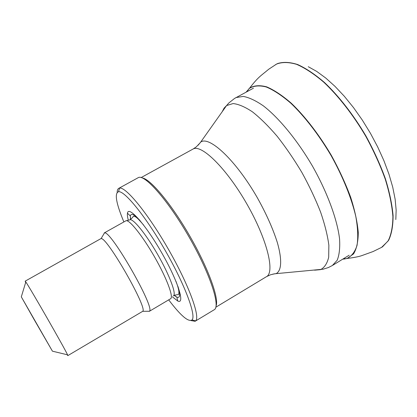 <?xml version="1.0" encoding="UTF-8"?>
<svg xmlns="http://www.w3.org/2000/svg" width="417" height="417" viewBox="0 0 417 417"><rect width="100%" height="100%" fill="white"/><g stroke="black" fill="none" stroke-linecap="round" stroke-linejoin="round"><path stroke-width="0.63" d="M34.21 319.688L21.309 296.852L52.427 351.177L34.21 319.688M25.672 282.429L25.166 281.157L25.812 281.981C29.894 287.6 65.245 349.305 67.544 354.82L67.825 355.623L67.121 354.721M100.659 238.764L101.065 238.654C106.57 236.21 148.134 308.757 142.697 311.317L67.841 355.612M103.567 234.448L104.479 232.91C110.625 229.856 155.703 308.538 149.364 311.259L147.863 311.27M125.741 220.885L125.887 220.807C128.968 218.982 142.254 235.397 154.467 256.763C166.722 278.108 173.925 297.462 170.548 298.76L149.223 311.39M128.316 220.223C127.487 217.085 127.206 214.755 127.466 213.233C128.405 205.326 145.46 224.346 161.666 252.712C177.944 281.042 185.367 304.759 177.762 301.022L172.367 296.831M123.87 221.938C116.14 203.381 114.357 193.311 118.511 191.721C124.532 190.454 145.851 216.605 165.45 250.867C185.096 285.103 196.506 316.086 191.982 319.964C188.333 322.232 180.571 315.528 168.692 299.859M117.161 192.409C117.208 190.188 117.787 188.818 118.892 188.286L119.549 188.103C125.819 186.618 148.019 213.624 168.379 249.22C188.792 284.785 200.478 316.936 195.625 320.892L195.093 321.288L190.892 320.564M137.985 177.798L138.314 177.621C144.584 173.811 168.171 200.441 189.193 237.216C210.288 273.953 220.932 307.068 214.057 309.836L195.302 321.163M142.369 177.965C150.495 179.091 171.309 203.908 189.683 235.86C208.104 267.782 219.186 298.348 216.079 305.974M395.816 219.54L396.15 210.069L395.134 199.211L392.736 187.186L388.983 174.249L383.927 160.717L377.682 146.925L370.4 133.231L362.264 120.002L353.486 107.57L344.312 96.259L334.971 86.335L325.708 78.005L316.743 71.432L308.278 66.704M381.56 247.39L382.525 246.817L388.675 240.249C391.641 233.937 393.111 225.712 393.085 215.563C392.116 204.429 389.514 192.044 385.282 178.408C380.137 164.334 373.674 150.162 365.881 135.89C353.47 114.863 338.958 96.233 324.478 82.498C314.939 74.304 306.005 68.32 297.665 64.536C289.862 62.06 283.159 61.742 277.55 63.577L275.35 64.781M343.754 259.113L347.189 258.451C354.174 257.57 359.115 256.601 362.008 255.543L373.085 251.54L381.586 247.375L388.029 241.078C391.177 234.901 392.798 226.733 392.892 216.579C392.022 205.399 389.473 192.915 385.24 179.122C380.069 164.871 373.538 150.506 365.641 136.025C353.048 114.706 338.307 95.858 323.639 82.081C313.991 73.898 304.978 67.987 296.602 64.343C288.783 62.05 282.106 61.961 276.575 64.072L276.914 63.884M347.189 258.451L353.569 253.88C356.634 248.824 358.198 241.683 358.266 232.462C357.379 222.146 354.846 210.408 350.666 197.246C345.568 183.553 339.172 169.672 331.468 155.588C319.229 134.832 305.093 116.484 291.342 103.275C282.361 95.493 274.131 90.015 266.651 86.84C259.781 85.032 254.125 85.438 249.689 88.055L246.15 92.126M342.706 259.176L346.824 258.509C351.526 256.335 354.93 251.977 357.03 245.431C358.26 237.648 357.849 228.005 355.805 216.517C351.541 198.221 342.946 176.844 331.202 155.739C318.927 134.926 304.744 116.531 290.962 103.333C281.97 95.561 273.734 90.108 266.255 86.986C259.4 85.23 253.771 85.704 249.371 88.399L246.124 92.141M126.44 220.697L129.703 219.874C132.648 217.71 145.809 233.734 157.845 254.797C169.928 275.84 176.865 294.892 173.263 295.908M130.458 219.571L130.349 216.006C131.079 212.863 134.321 214.401 140.07 220.609M177.976 286.484C180.525 294.819 180.144 298.374 176.829 297.139L174.045 295.335M192.701 149.234L193.134 148.994C201.552 144.032 226.603 168.494 246.854 203.955C267.203 239.368 275.251 272.682 266.327 276.752L215.844 307.209M198.143 145.21L200.697 142.077C209.277 135.494 236.048 160.456 257.425 197.898C266.364 213.937 273.01 228.855 277.368 242.652C282.293 259.906 281.522 270.956 276.075 273.646L272.848 274.12M222.24 111.667L224.07 108.144L226.561 105.574L233.082 103.557C238.545 104.12 244.987 106.877 252.41 111.824C260.276 118.042 268.532 126.2 277.185 136.302C285.848 147.337 294.1 159.419 301.934 172.549C309.289 185.935 315.502 199.097 320.579 212.039C324.833 224.471 327.595 235.548 328.862 245.269L328.685 257.232C327.215 263.424 324.504 267.563 320.558 269.648L314.548 270.185M235.12 98.11L236.116 97.557L243.293 96.41C249.105 97.484 255.803 100.643 263.388 105.882C279.088 118.032 297.472 140.383 312.646 166.414C327.418 192.654 337.254 219.556 339.558 238.842C340.121 247.818 339.329 254.964 337.171 260.281L332.344 265.525L328.335 267.563L323.201 269.184L274.683 273.787L270.539 274.777L266.604 276.591M52.427 351.177L67.544 354.82M21.309 296.852L25.812 281.981M25.166 281.157L100.763 238.706M142.697 311.317L149.364 311.259M101.065 238.654L104.479 232.91M104.167 232.978L125.887 220.807M127.466 213.233L130.349 216.006L130.667 219.457M177.762 301.022L176.829 297.139L174.249 295.226M130.13 219.728C131.829 218.357 132.903 217.194 133.346 216.235C135.489 216.444 136.515 216.725 143.599 225.039M175.938 281.246C178.794 288.627 179.586 293.12 178.314 294.73C177.652 294.538 176.141 294.793 173.79 295.491M191.982 319.964L195.625 320.892M118.511 191.721L119.549 188.103M118.892 188.286L138.314 177.621M141.186 177.548L193.134 148.994L196.24 146.92L200.285 142.671L226.561 105.574L228.928 102.9L234.552 98.448L253.453 88.18M332.865 265.207L349.154 255.225M276.575 64.072L268.668 69.274C260.896 75.873 258.748 76.332 249.601 88.123M347.293 258.42L346.824 258.509M249.689 88.055L249.371 88.399M246.921 91.714L248.913 88.785M346.246 258.676L343.269 258.832"/></g></svg>
